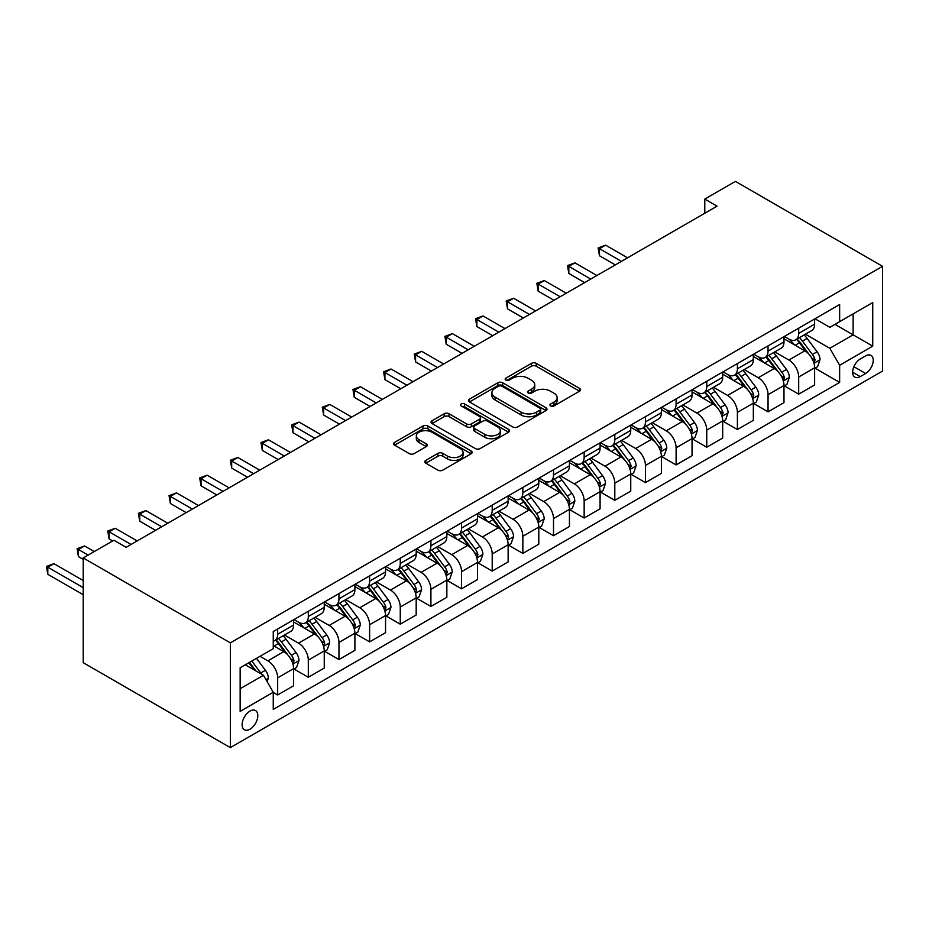 <?xml version="1.0" encoding="UTF-8"?>
<svg xmlns="http://www.w3.org/2000/svg" width="929" height="929" viewBox="0 0 929 929"><rect width="100%" height="100%" fill="white"/><g stroke="black" fill="none" stroke-linecap="round" stroke-linejoin="round"><path stroke-width="1.39" d="M550.63 405.938A2.381 1.37 0 0 0 553.998 405.938L579.568 391.167A3.402 1.963 0 0 0 580.567 389.785A3.402 1.963 0 0 0 579.568 388.392L536.254 363.378A3.402 1.963 0 0 0 531.434 363.378L505.864 378.149A2.381 1.37 0 0 0 505.167 379.113A2.381 1.37 0 0 0 505.864 380.089A2.381 1.37 0 0 0 509.231 380.089L512.541 378.184A10.893 6.282 0 0 1 527.951 378.184L531.562 380.263A10.893 6.282 0 0 1 534.744 384.711A10.893 6.282 0 0 1 531.562 389.158L528.253 391.063A2.381 1.37 0 0 0 527.556 392.038A2.381 1.37 0 0 0 528.253 393.013A2.381 1.37 0 0 0 531.62 393.013L534.93 391.097A10.893 6.282 0 0 1 550.328 391.097L553.939 393.188A10.893 6.282 0 0 1 557.133 397.635A10.893 6.282 0 0 1 553.939 402.083L550.63 403.987A2.381 1.37 0 0 0 549.933 404.963A2.381 1.37 0 0 0 550.63 405.938L550.63 403.987M249.959 729.219A11.102 6.41 120 0 0 257.205 719.441A11.102 6.41 120 0 0 255.51 710.546A11.102 6.41 120 0 0 249.959 711.091A11.102 6.41 120 0 0 242.713 720.881A11.102 6.41 120 0 0 244.408 729.764A11.102 6.41 120 0 0 249.959 729.219M425.784 460.366A3.402 1.963 0 0 0 424.785 461.759A3.402 1.963 0 0 0 425.784 463.153L437.942 470.167A3.402 1.963 0 0 0 442.75 470.167L471.154 453.77A3.402 1.963 0 0 0 472.141 452.377A3.402 1.963 0 0 0 471.154 450.995L427.828 425.981A3.402 1.963 0 0 0 423.02 425.981L394.616 442.378A3.402 1.963 0 0 0 393.617 443.76A3.402 1.963 0 0 0 394.616 445.154L409.294 453.631A3.402 1.963 0 0 0 414.113 453.631L426.26 446.617A3.402 1.963 0 0 0 427.259 445.223A3.402 1.963 0 0 0 426.26 443.83L418.979 439.626A9.104 5.26 0 0 1 416.32 435.91A9.104 5.26 0 0 1 421.94 431.056A9.104 5.26 0 0 1 431.857 432.194L460.378 448.661A9.104 5.26 0 0 1 463.048 452.377A9.104 5.26 0 0 1 457.428 457.231A9.104 5.26 0 0 1 447.499 456.093L442.75 453.352A3.402 1.963 0 0 0 437.942 453.352L425.784 460.366L425.784 463.153M882.55 266.321L735.431 181.376L704.786 199.073L717.049 206.157L126.135 547.309L113.872 540.237L83.227 557.934L230.346 642.868L882.55 266.321L882.55 371.066L230.346 747.624L230.346 642.868M512.785 426.945A3.402 1.963 0 0 0 517.604 426.945L545.997 410.56A3.402 1.963 0 0 0 546.995 409.166A3.402 1.963 0 0 0 545.997 407.773L502.682 382.76A3.402 1.963 0 0 0 497.863 382.76L469.47 399.156A3.402 1.963 0 0 0 468.471 400.55A3.402 1.963 0 0 0 469.47 401.943L512.785 426.945M462.108 406.449A2.381 1.37 0 0 1 464.535 406.786L464.535 403.952L508.569 429.384A3.402 1.963 0 0 1 509.568 430.777A3.402 1.963 0 0 1 508.569 432.159L480.177 448.556A3.402 1.963 0 0 1 475.358 448.556L432.043 423.543L432.043 420.767A3.402 1.963 0 0 0 431.044 422.161A3.402 1.963 0 0 0 432.043 423.543M432.043 420.767L444.19 413.753A3.402 1.963 0 0 1 449.009 413.753L466.579 423.891A3.402 1.963 0 0 0 471.386 423.891L479.457 419.234A3.402 1.963 0 0 0 480.444 417.853A3.402 1.963 0 0 0 479.457 416.459L461.156 405.903A2.381 1.37 0 0 1 460.459 404.928A2.381 1.37 0 0 1 461.934 403.662A2.381 1.37 0 0 1 464.535 403.952M865.631 355.923L860.242 359.035A10.753 6.201 120 0 0 853.217 368.511A10.753 6.201 120 0 0 854.866 377.128A10.753 6.201 120 0 0 860.242 376.593L865.631 373.481A10.753 6.201 120 0 0 872.656 364.005A10.753 6.201 120 0 0 871.007 355.389A10.753 6.201 120 0 0 865.631 355.923M815 318.763L829.829 327.333L839.642 321.666L839.642 304.538L273.254 631.534L273.254 648.674L240.147 667.777L240.147 711.382L273.254 692.268L273.254 709.396L839.642 382.4L839.642 365.271L829.829 348.282L805.455 334.208M839.642 321.666L872.737 302.552L872.737 346.157L839.642 365.271M83.227 557.934L83.227 662.679L230.346 747.624M704.786 199.073L704.786 213.229M834.985 324.36L853.124 334.835L853.124 313.886L872.737 302.552M829.829 348.282L853.124 334.835L872.737 346.157M240.147 688.726L263.441 675.278L245.302 664.804M273.254 692.407L277.666 694.962L277.666 677.833A13.865 8.013 -120 0 0 267.854 660.844L260.015 656.315M277.666 694.962L293.599 685.753L293.599 668.625A13.865 8.013 -120 0 0 283.798 651.647L273.254 645.55M293.97 668.985L308.312 677.264L308.312 660.136A13.865 8.013 -120 0 0 298.511 643.147L284.425 635.018M308.312 677.264L324.256 668.067L324.256 650.939A13.865 8.013 -120 0 0 314.443 633.95L293.599 621.919M324.616 651.287L338.957 659.567L338.957 642.438A13.865 8.013 -120 0 0 329.156 625.449L315.07 617.32M338.957 659.567L354.901 650.37L354.901 633.241A13.865 8.013 -120 0 0 345.089 616.252L324.256 604.222M355.273 633.59L369.614 641.869L369.614 624.741A13.865 8.013 -120 0 0 359.802 607.763L345.727 599.623M369.614 641.869L385.547 632.672L385.547 615.544A13.865 8.013 -120 0 0 375.746 598.555L354.901 586.524M385.918 615.904L400.26 624.183L400.26 607.055A13.865 8.013 -120 0 0 390.447 590.066L376.373 581.937M400.26 624.183L416.192 614.975L416.192 597.846A13.865 8.013 -120 0 0 406.391 580.857L385.547 568.827M416.564 598.206L430.905 606.486L430.905 589.358A13.865 8.013 -120 0 0 421.104 572.369L407.018 564.24M430.905 606.486L446.849 597.289L446.849 580.149A13.865 8.013 -120 0 0 437.036 563.171L416.192 551.129M447.209 580.509L461.562 588.789L461.562 571.66A13.865 8.013 -120 0 0 451.749 554.671L437.664 546.542M461.562 588.789L477.494 579.591L477.494 562.463A13.865 8.013 -120 0 0 467.682 545.474L446.849 533.443M477.866 562.811L492.207 571.091L492.207 553.963A13.865 8.013 -120 0 0 482.395 536.974L468.321 528.845M492.207 571.091L508.14 561.894L508.14 544.766A13.865 8.013 -120 0 0 498.339 527.777L477.494 515.746M508.511 545.114L522.853 553.405L522.853 536.265A13.865 8.013 -120 0 0 513.052 519.288L498.966 511.159M522.853 553.405L538.797 544.197L538.797 527.068A13.865 8.013 -120 0 0 528.984 510.079L508.14 498.049M539.157 527.428L553.51 535.708L553.51 518.579A13.865 8.013 -120 0 0 543.697 501.59L529.611 493.462M553.51 535.708L569.442 526.499L569.442 509.371A13.865 8.013 -120 0 0 559.63 492.382L538.797 480.351M569.814 509.731L584.155 518.01L584.155 500.882A13.865 8.013 -120 0 0 574.343 483.893L560.268 475.764M584.155 518.01L600.088 508.813L600.088 491.685A13.865 8.013 -120 0 0 590.287 474.696L569.442 462.665M600.459 492.033L614.801 500.313L614.801 483.185A13.865 8.013 -120 0 0 605 466.195L590.914 458.067M614.801 500.313L630.745 491.116L630.745 473.987A13.865 8.013 -120 0 0 620.932 456.998L600.088 444.968M631.105 474.336L645.446 482.615L645.446 465.487A13.865 8.013 -120 0 0 635.645 448.51L621.559 440.369M645.446 482.615L661.39 473.418L661.39 456.29A13.865 8.013 -120 0 0 651.577 439.301L630.745 427.27M661.762 456.638L676.103 464.93L676.103 447.801A13.865 8.013 -120 0 0 666.29 430.812L652.204 422.683M676.103 464.93L692.035 455.721L692.035 438.593A13.865 8.013 -120 0 0 682.234 421.603L661.39 409.573M692.407 438.952L706.748 447.232L706.748 430.104A13.865 8.013 -120 0 0 696.936 413.115L682.861 404.986M706.748 447.232L722.681 438.023L722.681 420.895A13.865 8.013 -120 0 0 712.88 403.918L692.035 391.875M723.052 421.255L737.394 429.535L737.394 412.406A13.865 8.013 -120 0 0 727.593 395.417L713.507 387.288M737.394 429.535L753.338 420.338L753.338 403.209A13.865 8.013 -120 0 0 743.525 386.22L722.681 374.19M753.698 403.558L768.051 411.837L768.051 394.709A13.865 8.013 -120 0 0 758.238 377.72L744.152 369.591M768.051 411.837L783.983 402.64L783.983 385.512A13.865 8.013 -120 0 0 774.171 368.523L753.338 356.492M784.355 385.86L798.696 394.14L798.696 377.011A13.865 8.013 -120 0 0 788.884 360.034L774.809 351.894M798.696 394.14L814.628 384.943L814.628 367.814A13.865 8.013 -120 0 0 804.828 350.825L783.983 338.795M784.355 336.461L788.884 339.073A13.865 8.013 -120 0 0 795.828 339.77A13.865 8.013 -120 0 0 798.696 333.418L798.696 328.181M753.698 354.158L758.238 356.771A13.865 8.013 -120 0 0 765.171 357.456A13.865 8.013 -120 0 0 768.051 351.116L768.051 345.878M723.052 371.844L727.593 374.468A13.865 8.013 -120 0 0 734.525 375.153A13.865 8.013 -120 0 0 737.394 368.801L737.394 363.564M692.407 389.541L696.936 392.166A13.865 8.013 -120 0 0 703.88 392.851A13.865 8.013 -120 0 0 706.748 386.499L706.748 381.262M661.75 407.239L666.29 409.863A13.865 8.013 -120 0 0 673.223 410.548A13.865 8.013 -120 0 0 676.103 404.196L676.103 398.959M631.105 424.936L635.645 427.549A13.865 8.013 -120 0 0 642.578 428.234A13.865 8.013 -120 0 0 645.446 421.894L645.446 416.656M600.459 442.634L605 445.246A13.865 8.013 -120 0 0 611.932 445.932A13.865 8.013 -120 0 0 614.801 439.58L614.801 434.342M569.814 460.319L574.343 462.944A13.865 8.013 -120 0 0 581.275 463.629A13.865 8.013 -120 0 0 584.155 457.277L584.155 452.04M539.157 478.017L543.697 480.641A13.865 8.013 -120 0 0 550.63 481.327A13.865 8.013 -120 0 0 553.51 474.974L553.51 469.737M508.511 495.714L513.052 498.327A13.865 8.013 -120 0 0 519.985 499.024A13.865 8.013 -120 0 0 522.853 492.672L522.853 487.435M477.866 513.412L482.395 516.025A13.865 8.013 -120 0 0 489.339 516.71A13.865 8.013 -120 0 0 492.207 510.369L492.207 505.132M447.209 531.098L451.749 533.722A13.865 8.013 -120 0 0 458.682 534.407A13.865 8.013 -120 0 0 461.562 528.055L461.562 522.818M416.564 548.795L421.104 551.42A13.865 8.013 -120 0 0 428.037 552.105A13.865 8.013 -120 0 0 430.905 545.753L430.905 540.515M385.918 566.493L390.447 569.117A13.865 8.013 -120 0 0 397.391 569.802A13.865 8.013 -120 0 0 400.26 563.45L400.26 558.213M355.273 584.19L359.802 586.803A13.865 8.013 -120 0 0 366.734 587.5A13.865 8.013 -120 0 0 369.614 581.148L369.614 575.91M324.616 601.887L329.156 604.5A13.865 8.013 -120 0 0 336.089 605.185A13.865 8.013 -120 0 0 338.957 598.845L338.957 593.596M293.97 619.573L298.511 622.198A13.865 8.013 -120 0 0 305.444 622.883A13.865 8.013 -120 0 0 308.312 616.531L308.312 611.294M815 368.174L839.642 382.4M795.828 339.77L811.76 330.561A13.865 8.013 -120 0 0 814.628 324.209L814.628 318.972M765.171 357.456L781.115 348.259A13.865 8.013 -120 0 0 783.983 341.907L783.983 336.67M734.525 375.153L750.458 365.956A13.865 8.013 -120 0 0 753.338 359.604L753.338 354.367M703.88 392.851L719.812 383.654A13.865 8.013 -120 0 0 722.681 377.302L722.681 372.064M673.223 410.548L689.167 401.34A13.865 8.013 -120 0 0 692.035 394.999L692.035 389.75M642.578 428.234L658.51 419.037A13.865 8.013 -120 0 0 661.39 412.685L661.39 407.448M611.932 445.932L627.865 436.735A13.865 8.013 -120 0 0 630.745 430.382L630.745 425.145M581.275 463.629L597.219 454.432A13.865 8.013 -120 0 0 600.088 448.08L600.088 442.843M550.63 481.327L566.574 472.118A13.865 8.013 -120 0 0 569.442 465.777L569.442 460.54M519.985 499.024L535.917 489.815A13.865 8.013 -120 0 0 538.797 483.463L538.797 478.226M489.339 516.71L505.271 507.513A13.865 8.013 -120 0 0 508.14 501.161L508.14 495.923M458.682 534.407L474.626 525.21A13.865 8.013 -120 0 0 477.494 518.858L477.494 513.621M428.037 552.105L443.969 542.908A13.865 8.013 -120 0 0 446.849 536.556L446.849 531.318M397.391 569.802L413.324 560.593A13.865 8.013 -120 0 0 416.192 554.253L416.192 549.016M366.734 587.5L382.678 578.291A13.865 8.013 -120 0 0 385.547 571.939L385.547 566.702M336.089 605.185L352.033 595.988A13.865 8.013 -120 0 0 354.901 589.636L354.901 584.399M305.444 622.883L321.376 613.686A13.865 8.013 -120 0 0 324.256 607.334L324.256 602.097M273.254 641.138A13.865 8.013 -120 0 0 274.787 640.58L290.731 631.383A13.865 8.013 -120 0 0 293.599 625.031L293.599 619.794M274.787 640.58A13.865 8.013 -120 0 0 277.666 634.228L277.666 628.991M263.441 675.278L273.254 692.268M551.582 406.275L553.939 404.905A10.893 6.282 0 0 0 557.133 400.469L557.133 397.635M534.744 384.711L534.744 387.544A10.893 6.282 0 0 1 531.562 391.992L529.205 393.35M579.522 391.202L536.254 366.212A3.402 1.963 0 0 0 531.434 366.212L506.816 380.425M545.95 410.583L502.682 385.593A3.402 1.963 0 0 0 497.863 385.593L469.505 401.967L469.47 399.156M539.981 410.142A2.381 1.37 0 0 0 540.678 409.166A2.381 1.37 0 0 0 539.981 408.191L501.95 386.243A2.381 1.37 0 0 0 498.583 386.243L495.099 388.252A10.893 6.282 0 0 0 491.905 392.7A10.893 6.282 0 0 0 495.099 397.147L521.088 412.151A10.893 6.282 0 0 0 536.486 412.151L539.981 410.142L539.981 412.964A2.381 1.37 0 0 0 540.678 412L540.678 409.166M491.905 392.7L491.905 395.533A10.893 6.282 0 0 0 495.099 399.981L495.099 397.147M539.981 412.964L536.486 414.984A10.893 6.282 0 0 1 521.088 414.984L495.099 399.981M432.09 423.578L444.19 416.587L444.19 413.753M480.444 417.853L480.444 420.686A3.402 1.963 0 0 1 479.457 422.068L471.386 426.725A3.402 1.963 0 0 1 466.579 426.725L449.009 416.587A3.402 1.963 0 0 0 444.19 416.587M464.535 406.786L508.523 432.182M484.81 434.424A9.104 5.26 0 0 0 494.727 435.562A9.104 5.26 0 0 0 500.348 430.708A9.104 5.26 0 0 0 497.689 426.98L487.632 421.185A3.402 1.963 0 0 0 482.825 421.185L474.754 425.842A3.402 1.963 0 0 0 473.767 427.224A3.402 1.963 0 0 0 474.754 428.617L484.81 434.424L484.81 437.245A9.104 5.26 0 0 0 494.727 438.395A9.104 5.26 0 0 0 500.348 433.529L500.348 430.708M473.767 427.224L473.767 430.057A3.402 1.963 0 0 0 474.754 431.451L474.754 428.617M484.81 437.245L474.754 431.451M463.048 452.377L463.048 455.21A9.104 5.26 0 0 1 457.428 460.064A9.104 5.26 0 0 1 447.499 458.926L442.75 456.185A3.402 1.963 0 0 0 437.942 456.185L425.83 463.176M416.32 435.91L416.32 438.743A9.104 5.26 0 0 0 418.979 442.459L418.979 439.626M426.26 443.83L426.26 446.617L418.979 442.459M471.108 453.793L427.828 428.815A3.402 1.963 0 0 0 423.02 428.815L394.662 445.177M814.628 368.383L817.578 366.688L820.028 359.604A9.185 5.307 -120 0 0 817.09 351.777L807.08 338.411A26.523 15.317 -120 0 0 804.177 334.939M794.214 344.705A26.523 15.317 -120 0 0 788.791 339.015M813.792 362.751L815.07 359.999A9.185 5.307 -120 0 0 812.434 354.472L802.412 341.094A26.523 15.317 -120 0 0 799.521 337.633M797.059 339.05A22.017 12.716 60 0 1 800.67 343.161L809.147 354.483M627.551 257.821L605.603 245.151L599.472 248.693L599.472 255.765L615.288 264.904M796.583 339.329A26.523 15.317 60 0 1 799.474 342.789L806.14 351.685M599.472 255.765L598.125 247.915L621.42 261.363M598.125 247.915L605.603 245.151M783.983 386.081L786.921 384.374L789.371 377.302A9.185 5.307 -120 0 0 786.445 369.475L776.423 356.097A26.523 15.317 -120 0 0 773.532 352.637M763.568 362.403A26.523 15.317 -120 0 0 758.134 356.713M783.147 380.449L784.413 377.697A9.185 5.307 -120 0 0 781.788 372.169L771.767 358.791A26.523 15.317 -120 0 0 768.875 355.319M766.402 356.748A22.017 12.716 60 0 1 770.013 360.858L778.502 372.181M596.906 275.518L574.958 262.849L568.827 266.391L568.827 273.463L584.643 282.59M765.926 357.026A26.523 15.317 60 0 1 768.829 360.487L775.483 369.382M568.827 273.463L567.48 265.613L590.774 279.06M567.48 265.613L574.958 262.849M753.338 403.767L756.276 402.071L758.726 394.999A9.185 5.307 -120 0 0 755.8 387.172L745.778 373.795A26.523 15.317 -120 0 0 742.886 370.334M732.923 380.089A26.523 15.317 -120 0 0 727.488 374.41M752.502 398.146L753.767 395.382A9.185 5.307 -120 0 0 751.131 389.855L741.121 376.489A26.523 15.317 -120 0 0 738.218 373.017M735.756 374.445A22.017 12.716 60 0 1 739.368 378.556L747.845 389.866M566.249 293.216L544.313 280.546L538.181 284.088L538.181 291.16L553.998 300.288M735.28 374.712A26.523 15.317 60 0 1 738.172 378.184L744.837 387.079M538.181 291.16L536.834 283.299L560.129 296.757M536.834 283.299L544.313 280.546M722.681 421.464L725.63 419.769L728.081 412.685A9.185 5.307 -120 0 0 725.143 404.87L715.133 391.492A26.523 15.317 -120 0 0 712.229 388.02M702.266 397.786A26.523 15.317 -120 0 0 696.843 392.108M721.845 415.844L723.122 413.08A9.185 5.307 -120 0 0 720.486 407.552L710.464 394.175A26.523 15.317 -120 0 0 707.573 390.714M705.111 392.143A22.017 12.716 60 0 1 708.722 396.253L717.2 407.564M535.603 310.913L513.656 298.244L507.536 301.774L507.536 308.858L523.341 317.985M704.635 392.41A26.523 15.317 60 0 1 707.526 395.882L714.192 404.765M507.536 308.858L506.177 300.996L529.472 314.443M506.177 300.996L513.656 298.244M692.035 439.162L694.985 437.466L697.435 430.382A9.185 5.307 -120 0 0 694.497 422.556L684.476 409.19A26.523 15.317 -120 0 0 681.584 405.718M671.621 415.484A26.523 15.317 -120 0 0 666.186 409.805M691.199 433.529L692.465 430.777A9.185 5.307 -120 0 0 689.841 425.25L679.819 411.872A26.523 15.317 -120 0 0 676.927 408.412M674.454 409.828A22.017 12.716 60 0 1 678.077 413.939L686.554 425.261M504.958 328.599L483.01 315.93L476.879 319.471L476.879 326.555L492.695 335.683M673.989 410.107A26.523 15.317 60 0 1 676.881 413.579L683.535 422.463M476.879 326.555L475.532 318.693L498.827 332.141M475.532 318.693L483.01 315.93M661.39 456.859L664.328 455.152L666.778 448.08A9.185 5.307 -120 0 0 663.852 440.253L653.83 426.875A26.523 15.317 -120 0 0 650.939 423.415M640.975 433.181A26.523 15.317 -120 0 0 635.541 427.491M660.554 451.227L661.82 448.475A9.185 5.307 -120 0 0 659.195 442.947L649.174 429.57A26.523 15.317 -120 0 0 646.282 426.109M643.809 427.526A22.017 12.716 60 0 1 647.42 431.637L655.897 442.959M474.301 346.296L452.365 333.627L446.234 337.169L446.234 344.241L462.05 353.38M643.332 427.804A26.523 15.317 60 0 1 646.224 431.265L652.89 440.16M446.234 344.241L444.886 336.391L468.181 349.838M444.886 336.391L452.365 333.627M630.745 474.556L633.683 472.849L636.133 465.777A9.185 5.307 -120 0 0 633.195 457.951L623.185 444.573A26.523 15.317 -120 0 0 620.282 441.112M610.318 450.879A26.523 15.317 -120 0 0 604.895 445.188M629.897 468.924L631.174 466.161A9.185 5.307 -120 0 0 628.538 460.633L618.528 447.267A26.523 15.317 -120 0 0 615.625 443.795M613.163 445.223A22.017 12.716 60 0 1 616.775 449.334L625.252 460.656M443.656 363.994L421.72 351.325L415.588 354.866L415.588 361.938L431.393 371.066M612.687 445.502A26.523 15.317 60 0 1 615.579 448.962L622.244 457.858M415.588 361.938L414.241 354.088L437.524 367.536M414.241 354.088L421.72 351.325M600.088 492.242L603.037 490.547L605.487 483.463A9.185 5.307 -120 0 0 602.549 475.648L592.528 462.27A26.523 15.317 -120 0 0 589.636 458.81M579.673 468.564A26.523 15.317 -120 0 0 574.25 462.886M599.251 486.622L600.517 483.858A9.185 5.307 -120 0 0 597.893 478.33L587.871 464.964A26.523 15.317 -120 0 0 584.98 461.492M582.506 462.921A22.017 12.716 60 0 1 586.129 467.032L594.606 478.342M413.01 381.691L391.063 369.022L384.931 372.552L384.931 379.636L400.747 388.763M582.042 463.188A26.523 15.317 60 0 1 584.933 466.66L591.587 475.555M384.931 379.636L383.584 371.774L406.879 385.221M383.584 371.774L391.063 369.022M569.442 509.94L572.38 508.244L574.83 501.161A9.185 5.307 -120 0 0 571.904 493.334L561.882 479.968A26.523 15.317 -120 0 0 558.991 476.496M549.027 486.262A26.523 15.317 -120 0 0 543.593 480.583M568.606 504.308L569.872 501.555A9.185 5.307 -120 0 0 567.247 496.028L557.226 482.65A26.523 15.317 -120 0 0 554.334 479.19M551.861 480.618A22.017 12.716 60 0 1 555.472 484.717L563.949 496.04M382.365 399.377L360.417 386.708L354.286 390.25L354.286 397.333L370.102 406.461M551.385 480.885A26.523 15.317 60 0 1 554.288 484.357L560.942 493.241M354.286 397.333L352.939 389.472L376.233 402.919M352.939 389.472L360.417 386.708M538.797 527.637L541.735 525.942L544.185 518.858A9.185 5.307 -120 0 0 541.259 511.031L531.237 497.665A26.523 15.317 -120 0 0 528.346 494.193M518.382 503.959A26.523 15.317 -120 0 0 512.947 498.269M537.961 522.005L539.226 519.253A9.185 5.307 -120 0 0 536.59 513.725L526.58 500.348A26.523 15.317 -120 0 0 523.677 496.887M521.215 498.304A22.017 12.716 60 0 1 524.827 502.415L533.304 513.737M351.708 417.075L329.772 404.405L323.64 407.947L323.64 415.031L339.457 424.158M520.739 498.583A26.523 15.317 60 0 1 523.631 502.043L530.296 510.938M323.64 415.031L322.293 407.169L345.576 420.616M322.293 407.169L329.772 404.405M508.14 545.335L511.089 543.628L513.54 536.556A9.185 5.307 -120 0 0 510.602 528.729L500.592 515.351A26.523 15.317 -120 0 0 497.689 511.891M487.725 521.657A26.523 15.317 -120 0 0 482.302 515.967M507.304 539.703L508.581 536.95A9.185 5.307 -120 0 0 505.945 531.423L495.923 518.045A26.523 15.317 -120 0 0 493.032 514.573M490.57 516.001A22.017 12.716 60 0 1 494.182 520.112L502.659 531.434M321.062 434.772L299.115 422.103L292.983 425.645L292.983 432.717L308.8 441.856M490.094 516.28A26.523 15.317 60 0 1 492.985 519.741L499.651 528.636M292.983 432.717L291.636 424.867L314.931 438.314M291.636 424.867L299.115 422.103M477.494 563.02L480.432 561.325L482.883 554.253A9.185 5.307 -120 0 0 479.956 546.426L469.935 533.049A26.523 15.317 -120 0 0 467.043 529.588M457.08 539.343A26.523 15.317 -120 0 0 451.645 533.664M476.658 557.4L477.924 554.636A9.185 5.307 -120 0 0 475.3 549.109L465.278 535.743A26.523 15.317 -120 0 0 462.387 532.271M459.913 533.699A22.017 12.716 60 0 1 463.536 537.81L472.013 549.12M290.417 452.469L268.469 439.8L262.338 443.342L262.338 450.414L278.154 459.541M459.437 533.978A26.523 15.317 60 0 1 462.34 537.438L468.994 546.333M262.338 450.414L260.991 442.564L284.286 456.011M260.991 442.564L268.469 439.8M446.849 580.718L449.787 579.022L452.237 571.939A9.185 5.307 -120 0 0 449.311 564.124L439.289 550.746A26.523 15.317 -120 0 0 436.398 547.274M426.434 557.04A26.523 15.317 -120 0 0 421 551.361M446.013 575.097L447.279 572.334A9.185 5.307 -120 0 0 444.654 566.806L434.633 553.44A26.523 15.317 -120 0 0 431.741 549.968M429.268 551.396A22.017 12.716 60 0 1 432.879 555.507L441.356 566.818M259.76 470.167L237.824 457.498L231.693 461.028L231.693 468.111L247.509 477.239M428.792 551.663A26.523 15.317 60 0 1 431.683 555.136L438.349 564.019M231.693 468.111L230.346 460.25L253.64 473.697M230.346 460.25L237.824 457.498M416.192 598.415L419.142 596.72L421.592 589.636A9.185 5.307 -120 0 0 418.654 581.809L408.644 568.443A26.523 15.317 -120 0 0 405.741 564.971M395.777 574.737A26.523 15.317 -120 0 0 390.354 569.059M415.356 592.783L416.633 590.031A9.185 5.307 -120 0 0 413.997 584.504L403.976 571.126A26.523 15.317 -120 0 0 401.084 567.665M398.622 569.094A22.017 12.716 60 0 1 402.234 573.193L410.711 584.515M229.115 487.853L207.167 475.183L201.047 478.725L201.047 485.809L216.852 494.936M398.146 569.361A26.523 15.317 60 0 1 401.038 572.833L407.703 581.717M201.047 485.809L199.689 477.947L222.983 491.395M199.689 477.947L207.167 475.183M385.547 616.113L388.496 614.417L390.946 607.334A9.185 5.307 -120 0 0 388.008 599.507L377.987 586.141A26.523 15.317 -120 0 0 375.095 582.669M365.132 592.435A26.523 15.317 -120 0 0 359.697 586.745M384.711 610.481L385.976 607.729A9.185 5.307 -120 0 0 383.352 602.201L373.33 588.823A26.523 15.317 -120 0 0 370.439 585.363M367.965 586.78A22.017 12.716 60 0 1 371.588 590.89L380.066 602.213M198.469 505.55L176.522 492.881L170.39 496.423L170.39 503.495L186.206 512.634M367.501 587.058A26.523 15.317 60 0 1 370.392 590.519L377.046 599.414M170.39 503.495L169.043 495.645L192.338 509.092M169.043 495.645L176.522 492.881M354.901 633.81L357.839 632.103L360.289 625.031A9.185 5.307 -120 0 0 357.363 617.204L347.341 603.827A26.523 15.317 -120 0 0 344.45 600.366M334.486 610.132A26.523 15.317 -120 0 0 329.052 604.442M354.065 628.178L355.331 625.414A9.185 5.307 -120 0 0 352.706 619.898L342.685 606.521A26.523 15.317 -120 0 0 339.793 603.049M337.32 604.477A22.017 12.716 60 0 1 340.931 608.588L349.409 619.91M167.824 523.248L145.876 510.578L139.745 514.12L139.745 521.192L155.561 530.32M336.844 604.756A26.523 15.317 60 0 1 339.747 608.216L346.401 617.111M139.745 521.192L138.398 513.342L161.692 526.789M138.398 513.342L145.876 510.578M324.256 651.496L327.194 649.801L329.644 642.729A9.185 5.307 -120 0 0 326.706 634.902L316.696 621.524A26.523 15.317 -120 0 0 313.805 618.064M303.829 627.818A26.523 15.317 -120 0 0 298.406 622.14M323.408 645.876L324.685 643.112A9.185 5.307 -120 0 0 322.049 637.584L312.039 624.218A26.523 15.317 -120 0 0 309.136 620.746M306.675 622.175A22.017 12.716 60 0 1 310.286 626.285L318.763 637.596M137.167 540.945L115.231 528.276L109.099 531.818L109.099 538.89L112.653 540.945M306.198 622.442A26.523 15.317 60 0 1 309.09 625.914L315.755 634.809M109.099 538.89L107.752 531.028L131.035 544.475M107.752 531.028L115.231 528.276M293.599 669.194L296.548 667.498L298.999 660.414A9.185 5.307 -120 0 0 296.061 652.599L286.039 639.222A26.523 15.317 -120 0 0 283.148 635.75M292.763 663.561L294.04 660.809A9.185 5.307 -120 0 0 291.404 655.282L281.382 641.904A26.523 15.317 -120 0 0 278.491 638.444M276.018 639.872A22.017 12.716 60 0 1 279.641 643.983L288.118 655.293M94.259 551.559L84.574 545.973L78.442 549.503L78.442 556.587L83.227 559.351M275.553 640.139A26.523 15.317 60 0 1 278.445 643.611L285.098 652.495M78.442 556.587L77.095 548.725L88.127 555.101M77.095 548.725L84.574 545.973M267.122 681.654L268.342 678.112A9.185 5.307 -120 0 0 265.415 670.285L256.474 658.359M83.227 580.579L53.928 563.659L47.797 567.201L47.797 574.285L83.227 594.734M261.595 674.21A9.185 5.307 -120 0 0 260.759 672.979L251.817 661.042M249.518 662.377L255.939 670.947M248.879 662.749L254.325 670.018M47.797 574.285L46.45 566.423L83.227 587.662M46.45 566.423L53.928 563.659M267.854 660.844L283.798 651.647M298.511 643.147L314.443 633.95M329.156 625.449L345.089 616.252M359.802 607.763L375.746 598.555M390.447 590.066L406.391 580.857M421.104 572.369L437.036 563.171M451.749 554.671L467.682 545.474M482.395 536.974L498.339 527.777M513.052 519.288L528.984 510.079M543.697 501.59L559.63 492.382M574.343 483.893L590.287 474.696M605 466.195L620.932 456.998M635.645 448.51L651.577 439.301M666.29 430.812L682.234 421.603M696.936 413.115L712.88 403.918M727.593 395.417L743.525 386.22M758.238 377.72L774.171 368.523M788.884 360.034L804.828 350.825M798.696 333.418L814.628 324.209M798.696 377.011L814.628 367.814M768.051 394.709L783.983 385.512M768.051 351.116L783.983 341.907M737.394 412.406L753.338 403.209M737.394 368.801L753.338 359.604M706.748 430.104L722.681 420.895M706.748 386.499L722.681 377.302M676.103 447.801L692.035 438.593M676.103 404.196L692.035 394.999M645.446 465.487L661.39 456.29M645.446 421.894L661.39 412.685M614.801 483.185L630.745 473.987M614.801 439.58L630.745 430.382M584.155 500.882L600.088 491.685M584.155 457.277L600.088 448.08M553.51 518.579L569.442 509.371M553.51 474.974L569.442 465.777M522.853 536.265L538.797 527.068M522.853 492.672L538.797 483.463M492.207 553.963L508.14 544.766M492.207 510.369L508.14 501.161M461.562 571.66L477.494 562.463M461.562 528.055L477.494 518.858M430.905 589.358L446.849 580.149M430.905 545.753L446.849 536.556M400.26 607.055L416.192 597.846M400.26 563.45L416.192 554.253M369.614 624.741L385.547 615.544M369.614 581.148L385.547 571.939M338.957 642.438L354.901 633.241M338.957 598.845L354.901 589.636M308.312 660.136L324.256 650.939M308.312 616.531L324.256 607.334M277.666 677.833L293.599 668.625M277.666 634.228L293.599 625.031M853.879 366.688L865.631 373.481M852.636 372.204L860.242 376.593M553.939 404.905L553.939 402.083M528.253 393.013L528.253 391.063M531.562 391.992L531.562 389.158M505.864 380.089L505.864 378.149M531.434 366.212L531.434 363.378M536.254 366.212L536.254 363.378M579.568 391.167L579.568 388.392M497.863 385.593L497.863 382.76M502.682 385.593L502.682 382.76M545.997 410.56L545.997 407.773M521.088 414.984L521.088 412.151M536.486 414.984L536.486 412.151M449.009 416.587L449.009 413.753M466.579 426.725L466.579 423.891M471.386 426.725L471.386 423.891M479.457 422.068L479.457 419.234M508.569 432.159L508.569 429.384M437.942 456.185L437.942 453.352M442.75 456.185L442.75 453.352M447.499 458.926L447.499 456.093M394.616 445.154L394.616 442.378M423.02 428.815L423.02 425.981M427.828 428.815L427.828 425.981M471.154 453.77L471.154 450.995M813.943 363.262L819.97 359.778M802.412 341.094L807.08 338.411M795.189 345.263L799.474 342.789M812.434 354.472L817.09 351.777M811.702 358.06L815.07 359.999M783.298 380.948L789.313 377.476M771.767 358.791L776.423 356.097M764.544 362.96L768.829 360.487M781.788 372.169L786.445 369.475M781.057 375.757L784.413 377.697M752.653 398.646L758.668 395.173M741.121 376.489L745.778 373.795M733.898 380.658L738.172 378.184M751.131 389.855L755.8 387.172M750.411 393.443L753.767 395.382M721.996 416.343L728.022 412.871M710.464 394.175L715.133 391.492M703.241 398.355L707.526 395.882M720.486 407.552L725.143 404.87M719.754 411.141L723.122 413.08M691.35 434.04L697.365 430.557M679.819 411.872L684.476 409.19M672.596 416.041L676.881 413.579M689.841 425.25L694.497 422.556M689.109 428.838L692.465 430.777M660.705 451.726L666.72 448.254M649.174 429.57L653.83 426.875M641.951 433.738L646.224 431.265M659.195 442.947L663.852 440.253M658.464 446.535L661.82 448.475M630.048 469.424L636.075 465.952M618.528 447.267L623.185 444.573M611.294 451.436L615.579 448.962M628.538 460.633L633.195 457.951M627.818 464.221L631.174 466.161M599.402 487.121L605.418 483.649M587.871 464.964L592.528 462.27M580.648 469.133L584.933 466.66M597.893 478.33L602.549 475.648M597.161 481.919L600.517 483.858M568.757 504.819L574.772 501.346M557.226 482.65L561.882 479.968M550.003 486.831L554.288 484.357M567.247 496.028L571.904 493.334M566.516 499.616L569.872 501.555M538.112 522.516L544.127 519.032M526.58 500.348L531.237 497.665M519.357 504.517L523.631 502.043M536.59 513.725L541.259 511.031M535.87 517.314L539.226 519.253M507.455 540.202L513.482 536.73M495.923 518.045L500.592 515.351M488.7 522.214L492.985 519.741M505.945 531.423L510.602 528.729M505.213 535.011L508.581 536.95M476.809 557.899L482.825 554.427M465.278 535.743L469.935 533.049M458.055 539.912L462.34 537.438M475.3 549.109L479.956 546.426M474.568 552.697L477.924 554.636M446.164 575.597L452.179 572.125M434.633 553.44L439.289 550.746M427.41 557.609L431.683 555.136M444.654 566.806L449.311 564.124M443.923 570.394L447.279 572.334M415.507 593.294L421.534 589.81M403.976 571.126L408.644 568.443M396.753 575.295L401.038 572.833M413.997 584.504L418.654 581.809M413.277 588.092L416.633 590.031M384.861 610.992L390.877 607.508M373.33 588.823L377.987 586.141M366.107 592.992L370.392 590.519M383.352 602.201L388.008 599.507M382.62 605.789L385.976 607.729M354.216 628.678L360.231 625.205M342.685 606.521L347.341 603.827M335.462 610.69L339.747 608.216M352.706 619.898L357.363 617.204M351.975 623.487L355.331 625.414M323.559 646.375L329.586 642.903M312.039 624.218L316.696 621.524M304.805 628.387L309.09 625.914M322.049 637.584L326.706 634.902M321.329 641.173L324.685 643.112M292.914 664.072L298.941 660.6M281.382 641.904L286.039 639.222M274.16 646.085L278.445 643.611M291.404 655.282L296.061 652.599M290.672 658.87L294.04 660.809M265.961 679.633L268.284 678.286M260.759 672.979L265.415 670.285"/></g></svg>

